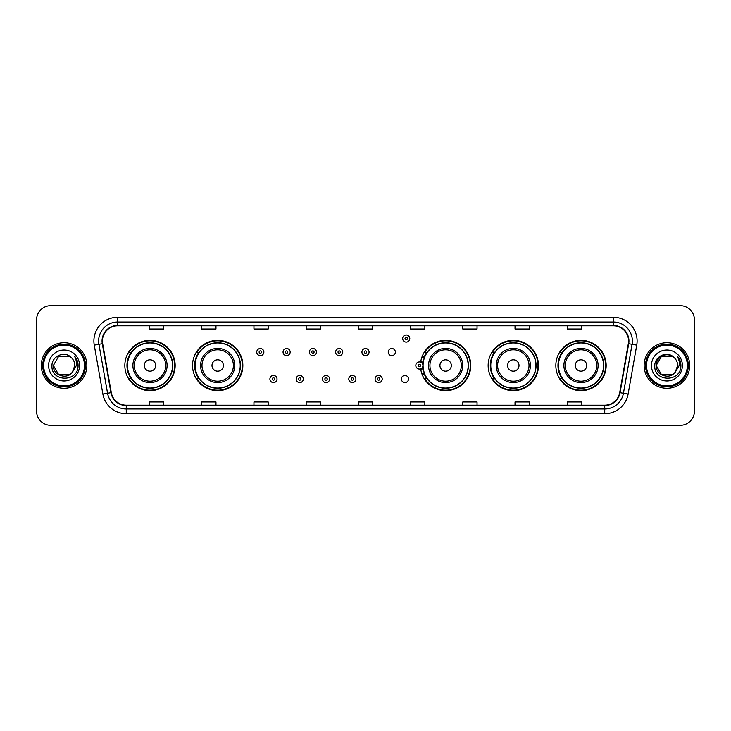 <?xml version="1.0" encoding="UTF-8"?>
<svg xmlns="http://www.w3.org/2000/svg" width="731" height="731" viewBox="0 0 731 731"><rect width="100%" height="100%" fill="white"/><g stroke="black" fill="none" stroke-linecap="round" stroke-linejoin="round"><path stroke-width="1.1" d="M555.843 365.5A25.156 25.156 0 0 0 580.999 390.656A25.156 25.156 0 0 0 606.163 365.5A25.156 25.156 0 0 0 580.999 340.344A25.156 25.156 0 0 0 555.843 365.5M488.153 365.5A25.156 25.156 0 0 0 513.317 390.656A25.156 25.156 0 0 0 538.473 365.5A25.156 25.156 0 0 0 513.317 340.344A25.156 25.156 0 0 0 488.153 365.5M420.69 368.808A25.156 25.156 0 0 0 447.281 390.601A25.156 25.156 0 0 0 470.782 365.5A25.156 25.156 0 0 0 447.281 340.399A25.156 25.156 0 0 0 420.69 362.192M192.527 365.5A25.156 25.156 0 0 0 217.683 390.656A25.156 25.156 0 0 0 242.847 365.5A25.156 25.156 0 0 0 217.683 340.344A25.156 25.156 0 0 0 192.527 365.5M124.837 365.5A25.156 25.156 0 0 0 150.001 390.656A25.156 25.156 0 0 0 175.157 365.5A25.156 25.156 0 0 0 150.001 340.344A25.156 25.156 0 0 0 124.837 365.5M401.383 379.033A3.564 3.564 0 0 0 404.947 382.587A3.564 3.564 0 0 0 408.501 379.033A3.564 3.564 0 0 0 404.947 375.469A3.564 3.564 0 0 0 401.383 379.033M388.234 352.068A3.564 3.564 0 0 0 391.798 355.622A3.564 3.564 0 0 0 395.361 352.068A3.564 3.564 0 0 0 391.798 348.504A3.564 3.564 0 0 0 388.234 352.068M130.876 378.32A23.017 23.017 0 0 1 130.876 352.68M198.558 378.32A23.017 23.017 0 0 1 198.558 352.68M426.502 378.32A23.017 23.017 0 0 1 424.126 373.724M494.193 378.32A23.017 23.017 0 0 1 494.193 352.68M561.874 378.32A23.017 23.017 0 0 1 561.874 352.68M424.126 357.276A23.017 23.017 0 0 1 426.502 352.68M36.55 319.931L36.55 411.069A14.236 14.236 0 0 0 50.786 425.305L680.214 425.305A14.236 14.236 0 0 0 694.45 411.069L694.45 319.931A14.236 14.236 0 0 0 680.214 305.695L50.786 305.695A14.236 14.236 0 0 0 36.55 319.931L36.55 411.069M41.292 365.5A22.789 22.789 0 0 0 64.081 388.289A22.789 22.789 0 0 0 86.861 365.5A22.789 22.789 0 0 0 64.081 342.711A22.789 22.789 0 0 0 41.292 365.5A22.789 22.789 0 0 0 64.081 388.289A22.789 22.789 0 0 0 86.861 365.5A22.789 22.789 0 0 0 64.081 342.711A22.789 22.789 0 0 0 41.292 365.5M644.139 365.5A22.789 22.789 0 0 0 666.919 388.289A22.789 22.789 0 0 0 689.708 365.5A22.789 22.789 0 0 0 666.919 342.711A22.789 22.789 0 0 0 644.139 365.5A22.789 22.789 0 0 0 666.919 388.289A22.789 22.789 0 0 0 689.708 365.5A22.789 22.789 0 0 0 666.919 342.711A22.789 22.789 0 0 0 644.139 365.5M102.431 341.002A15.187 15.187 0 0 1 117.627 325.816L613.373 325.816A15.187 15.187 0 0 1 628.331 343.643L619.696 392.629A15.187 15.187 0 0 1 604.738 405.184L126.262 405.184A15.187 15.187 0 0 1 111.304 392.629L102.669 343.643A15.187 15.187 0 0 1 102.431 341.002M102.057 341.002A15.57 15.57 0 0 0 102.294 343.707L110.929 392.693A15.57 15.57 0 0 0 126.262 405.559L604.738 405.559A15.57 15.57 0 0 0 620.071 392.693L628.706 343.707A15.57 15.57 0 0 0 613.373 325.441L117.627 325.441A15.57 15.57 0 0 0 102.057 341.002M94.253 345.133A23.73 23.73 0 0 1 117.627 317.272L613.373 317.272A23.73 23.73 0 0 1 636.747 345.133L628.112 394.119A23.73 23.73 0 0 1 604.738 413.728L126.262 413.728A23.73 23.73 0 0 1 102.888 394.119L94.253 345.133L98.923 344.301A18.988 18.988 0 0 1 117.627 322.024L613.373 322.024A18.988 18.988 0 0 1 632.077 344.301L623.433 393.287A18.988 18.988 0 0 1 604.738 408.976L126.262 408.976A18.988 18.988 0 0 1 107.567 393.287L98.923 344.301A18.988 18.988 0 0 1 98.639 341.002M680.214 305.695L50.786 305.695M50.786 425.305L680.214 425.305M694.45 411.069L694.45 319.931M620.071 392.693L623.433 393.287L632.077 344.301L636.747 345.133M358.382 325.816L358.382 329.032L372.618 329.032L372.618 325.816M306.161 325.816L306.161 329.032L320.406 329.032L320.406 325.816M253.949 325.816L253.949 329.032L268.195 329.032L268.195 325.816M201.738 325.816L201.738 329.032L215.974 329.032L215.974 325.816M149.526 325.816L149.526 329.032L163.762 329.032L163.762 325.816M410.594 325.816L410.594 329.032L424.839 329.032L424.839 325.816M462.805 325.816L462.805 329.032L477.051 329.032L477.051 325.816M515.026 325.816L515.026 329.032L529.262 329.032L529.262 325.816M567.238 325.816L567.238 329.032L581.474 329.032L581.474 325.816M372.618 405.184L372.618 401.968L358.382 401.968L358.382 405.184M320.406 405.184L320.406 401.968L306.161 401.968L306.161 405.184M268.195 405.184L268.195 401.968L253.949 401.968L253.949 405.184M215.974 405.184L215.974 401.968L201.738 401.968L201.738 405.184M163.762 405.184L163.762 401.968L149.526 401.968L149.526 405.184M424.839 405.184L424.839 401.968L410.594 401.968L410.594 405.184M477.051 405.184L477.051 401.968L462.805 401.968L462.805 405.184M529.262 405.184L529.262 401.968L515.026 401.968L515.026 405.184M581.474 405.184L581.474 401.968L567.238 401.968L567.238 405.184M69.445 374.793A10.727 10.727 0 0 0 72.342 372.344L72.122 372.6C66.32 380.038 52.796 375.04 53.354 365.5L58.718 356.207M84.494 365.5A20.413 20.413 0 0 0 64.081 345.087A20.413 20.413 0 0 0 43.668 365.5A20.413 20.413 0 0 0 64.081 385.913A20.413 20.413 0 0 0 84.494 365.5M85.445 365.5A21.363 21.363 0 0 0 64.081 344.137A21.363 21.363 0 0 0 42.718 365.5A21.363 21.363 0 0 0 64.081 386.863A21.363 21.363 0 0 0 85.445 365.5M72.342 372.344L69.445 374.793L58.718 374.793L53.354 365.5L58.718 356.207L69.445 356.207L71.108 357.395C64.529 350.487 51.846 356.18 51.965 365.5C50.759 382.066 77.614 382.496 78.053 366.304L78.071 365.5C78.034 361.982 76.865 358.894 74.562 356.225C76.316 359.104 76.929 362.192 76.408 365.5L72.342 372.344L69.445 374.793L58.718 374.793L53.354 365.5L58.718 374.793L69.445 374.793L72.342 372.344L74.809 365.5C74.754 362.265 73.52 359.561 71.108 357.395M48.602 365.5A15.479 15.479 0 0 0 64.081 380.979A15.479 15.479 0 0 0 79.56 365.5A15.479 15.479 0 0 0 64.081 350.021A15.479 15.479 0 0 0 48.602 365.5M74.663 356.344L78.071 365.902M74.562 356.225L77.358 361.077M155.694 365.5A5.693 5.693 0 0 0 150.001 359.807A5.693 5.693 0 0 0 144.299 365.5A5.693 5.693 0 0 0 150.001 371.193A5.693 5.693 0 0 0 155.694 365.5M167.088 365.5A17.087 17.087 0 0 0 150.001 348.413A17.087 17.087 0 0 0 132.905 365.5A17.087 17.087 0 0 0 150.001 382.587A17.087 17.087 0 0 0 167.088 365.5A17.087 17.087 0 0 1 150.001 382.587A17.087 17.087 0 0 1 132.905 365.5M172.543 365.5A22.551 22.551 0 0 0 150.001 342.949A22.551 22.551 0 0 0 127.45 365.5A22.551 22.551 0 0 0 150.001 388.051A22.551 22.551 0 0 0 172.543 365.5M174.682 365.5A24.68 24.68 0 0 1 128.903 378.32L131.187 378.32A22.762 22.762 0 0 0 172.754 365.555A22.762 22.762 0 0 0 131.187 352.68L128.903 352.68A24.68 24.68 0 0 1 174.682 365.5M223.384 365.5A5.693 5.693 0 0 0 217.683 359.807A5.693 5.693 0 0 0 211.99 365.5A5.693 5.693 0 0 0 217.683 371.193A5.693 5.693 0 0 0 223.384 365.5M234.779 365.5A17.087 17.087 0 0 0 217.683 348.413A17.087 17.087 0 0 0 200.596 365.5A17.087 17.087 0 0 0 217.683 382.587A17.087 17.087 0 0 0 234.779 365.5A17.087 17.087 0 0 1 217.683 382.587A17.087 17.087 0 0 1 200.596 365.5M240.234 365.5A22.551 22.551 0 0 0 217.683 342.949A22.551 22.551 0 0 0 195.14 365.5A22.551 22.551 0 0 0 217.683 388.051A22.551 22.551 0 0 0 240.234 365.5M242.372 365.5A24.68 24.68 0 0 1 196.593 378.32L198.878 378.32A22.762 22.762 0 0 0 240.444 365.555A22.762 22.762 0 0 0 198.878 352.68L196.593 352.68A24.68 24.68 0 0 1 242.372 365.5M451.319 365.5A5.693 5.693 0 0 0 445.627 359.807A5.693 5.693 0 0 0 439.925 365.5A5.693 5.693 0 0 0 445.627 371.193A5.693 5.693 0 0 0 451.319 365.5M462.714 365.5A17.087 17.087 0 0 0 445.627 348.413A17.087 17.087 0 0 0 428.54 365.5A17.087 17.087 0 0 0 445.627 382.587A17.087 17.087 0 0 0 462.714 365.5A17.087 17.087 0 0 1 445.627 382.587A17.087 17.087 0 0 1 428.54 365.5M468.169 365.5A22.551 22.551 0 0 0 445.627 342.949A22.551 22.551 0 0 0 423.075 365.5A22.551 22.551 0 0 0 445.627 388.051A22.551 22.551 0 0 0 468.169 365.5M470.307 365.5A24.68 24.68 0 0 1 424.528 378.32L426.822 378.32A22.762 22.762 0 0 0 468.388 365.555A22.762 22.762 0 0 0 426.822 352.68L424.528 352.68A24.68 24.68 0 0 1 470.307 365.5M519.01 365.5A5.693 5.693 0 0 0 513.317 359.807A5.693 5.693 0 0 0 507.616 365.5A5.693 5.693 0 0 0 513.317 371.193A5.693 5.693 0 0 0 519.01 365.5M530.404 365.5A17.087 17.087 0 0 0 513.317 348.413A17.087 17.087 0 0 0 496.221 365.5A17.087 17.087 0 0 0 513.317 382.587A17.087 17.087 0 0 0 530.404 365.5A17.087 17.087 0 0 1 513.317 382.587A17.087 17.087 0 0 1 496.221 365.5M535.86 365.5A22.551 22.551 0 0 0 513.317 342.949A22.551 22.551 0 0 0 490.766 365.5A22.551 22.551 0 0 0 513.317 388.051A22.551 22.551 0 0 0 535.86 365.5M537.998 365.5A24.68 24.68 0 0 1 492.219 378.32L494.503 378.32A22.762 22.762 0 0 0 536.07 365.555A22.762 22.762 0 0 0 494.503 352.68L492.219 352.68A24.68 24.68 0 0 1 537.998 365.5M586.701 365.5A5.693 5.693 0 0 0 580.999 359.807A5.693 5.693 0 0 0 575.306 365.5A5.693 5.693 0 0 0 580.999 371.193A5.693 5.693 0 0 0 586.701 365.5M598.095 365.5A17.087 17.087 0 0 0 580.999 348.413A17.087 17.087 0 0 0 563.912 365.5A17.087 17.087 0 0 0 580.999 382.587A17.087 17.087 0 0 0 598.095 365.5A17.087 17.087 0 0 1 580.999 382.587A17.087 17.087 0 0 1 563.912 365.5M603.55 365.5A22.551 22.551 0 0 0 580.999 342.949A22.551 22.551 0 0 0 558.457 365.5A22.551 22.551 0 0 0 580.999 388.051A22.551 22.551 0 0 0 603.55 365.5M605.688 365.5A24.68 24.68 0 0 1 559.909 378.32L562.194 378.32A22.762 22.762 0 0 0 603.76 365.555A22.762 22.762 0 0 0 562.194 352.68L559.909 352.68A24.68 24.68 0 0 1 605.688 365.5M672.282 374.793A10.727 10.727 0 0 0 675.179 372.344L672.282 374.793L661.555 374.793L656.191 365.5L661.555 356.207L672.282 356.207L673.945 357.395C667.366 350.487 654.684 356.18 654.802 365.5C653.596 382.066 680.451 382.496 680.89 366.304L680.908 365.5C680.872 361.982 679.702 358.894 677.399 356.225C679.154 359.104 679.766 362.192 679.245 365.5L675.179 372.344L672.282 374.793L661.555 374.793L656.191 365.5L661.555 374.793L672.282 374.793L675.179 372.344L672.282 374.793L661.555 374.793L656.191 365.5C655.634 375.04 669.157 380.038 674.96 372.6L672.776 374.491M687.332 365.5A20.413 20.413 0 0 0 666.919 345.087A20.413 20.413 0 0 0 646.506 365.5A20.413 20.413 0 0 0 666.919 385.913A20.413 20.413 0 0 0 687.332 365.5M688.282 365.5A21.363 21.363 0 0 0 666.919 344.137A21.363 21.363 0 0 0 645.555 365.5A21.363 21.363 0 0 0 666.919 386.863A21.363 21.363 0 0 0 688.282 365.5M675.179 372.344L677.646 365.5C677.591 362.265 676.358 359.561 673.945 357.395M651.44 365.5A15.479 15.479 0 0 0 666.919 380.979A15.479 15.479 0 0 0 682.398 365.5A15.479 15.479 0 0 0 666.919 350.021A15.479 15.479 0 0 0 651.44 365.5M672.282 356.207A10.727 10.727 0 0 0 656.191 365.5M677.5 356.344L680.908 365.902M677.399 356.225L680.195 361.077M263.873 352.068A3.564 3.564 0 0 1 260.309 355.622A3.564 3.564 0 0 1 256.755 352.068A3.564 3.564 0 0 1 260.309 348.504A3.564 3.564 0 0 1 263.873 352.068A3.564 3.564 0 0 0 260.309 348.504A3.564 3.564 0 0 0 256.755 352.068M290.17 352.068A3.564 3.564 0 0 1 286.607 355.622A3.564 3.564 0 0 1 283.052 352.068A3.564 3.564 0 0 1 286.607 348.504A3.564 3.564 0 0 1 290.17 352.068A3.564 3.564 0 0 0 286.607 348.504A3.564 3.564 0 0 0 283.052 352.068M316.468 352.068A3.564 3.564 0 0 1 312.905 355.622A3.564 3.564 0 0 1 309.35 352.068A3.564 3.564 0 0 1 312.905 348.504A3.564 3.564 0 0 1 316.468 352.068A3.564 3.564 0 0 0 312.905 348.504A3.564 3.564 0 0 0 309.35 352.068M342.766 352.068A3.564 3.564 0 0 1 339.202 355.622A3.564 3.564 0 0 1 335.639 352.068A3.564 3.564 0 0 1 339.202 348.504A3.564 3.564 0 0 1 342.766 352.068A3.564 3.564 0 0 0 339.202 348.504A3.564 3.564 0 0 0 335.639 352.068M369.064 352.068A3.564 3.564 0 0 1 365.5 355.622A3.564 3.564 0 0 1 361.936 352.068A3.564 3.564 0 0 1 365.5 348.504A3.564 3.564 0 0 1 369.064 352.068A3.564 3.564 0 0 0 365.5 348.504A3.564 3.564 0 0 0 361.936 352.068M409.789 338.535A3.564 3.564 0 0 1 406.226 342.099A3.564 3.564 0 0 1 402.671 338.535A3.564 3.564 0 0 1 406.226 334.981A3.564 3.564 0 0 1 409.789 338.535A3.564 3.564 0 0 0 406.226 334.981A3.564 3.564 0 0 0 402.671 338.535M269.903 379.033A3.564 3.564 0 0 1 273.458 375.469A3.564 3.564 0 0 1 277.022 379.033A3.564 3.564 0 0 1 273.458 382.587A3.564 3.564 0 0 1 269.903 379.033A3.564 3.564 0 0 0 273.458 382.587A3.564 3.564 0 0 0 277.022 379.033M296.201 379.033A3.564 3.564 0 0 1 299.756 375.469A3.564 3.564 0 0 1 303.319 379.033A3.564 3.564 0 0 1 299.756 382.587A3.564 3.564 0 0 1 296.201 379.033A3.564 3.564 0 0 0 299.756 382.587A3.564 3.564 0 0 0 303.319 379.033M322.499 379.033A3.564 3.564 0 0 1 326.053 375.469A3.564 3.564 0 0 1 329.617 379.033A3.564 3.564 0 0 1 326.053 382.587A3.564 3.564 0 0 1 322.499 379.033A3.564 3.564 0 0 0 326.053 382.587A3.564 3.564 0 0 0 329.617 379.033M348.788 379.033A3.564 3.564 0 0 1 352.351 375.469A3.564 3.564 0 0 1 355.915 379.033A3.564 3.564 0 0 1 352.351 382.587A3.564 3.564 0 0 1 348.788 379.033A3.564 3.564 0 0 0 352.351 382.587A3.564 3.564 0 0 0 355.915 379.033M375.085 379.033A3.564 3.564 0 0 1 378.649 375.469A3.564 3.564 0 0 1 382.212 379.033A3.564 3.564 0 0 1 378.649 382.587A3.564 3.564 0 0 1 375.085 379.033A3.564 3.564 0 0 0 378.649 382.587A3.564 3.564 0 0 0 382.212 379.033M422.162 356.426A9.494 9.494 0 0 1 424.537 357.532M415.811 365.5A3.564 3.564 0 0 1 419.375 361.936A3.564 3.564 0 0 1 422.938 365.5A3.564 3.564 0 0 1 419.375 369.064A3.564 3.564 0 0 1 415.811 365.5A3.564 3.564 0 0 0 419.375 369.064A3.564 3.564 0 0 0 422.938 365.5M424.537 373.468A9.494 9.494 0 0 1 422.162 374.574A9.494 9.494 0 0 0 424.537 373.468M613.373 317.272L613.373 325.441M98.923 344.301L102.294 343.707M126.262 413.728L126.262 405.559M604.738 405.559L604.738 413.728M102.888 394.119L110.929 392.693M628.706 343.707L632.077 344.301M117.627 317.272L117.627 325.441M623.433 393.287L628.112 394.119M165.699 365.5A15.698 15.698 0 0 0 150.001 349.802A15.698 15.698 0 0 0 134.303 365.5A15.698 15.698 0 0 0 150.001 381.198A15.698 15.698 0 0 0 165.699 365.5M233.381 365.5A15.698 15.698 0 0 0 217.683 349.802A15.698 15.698 0 0 0 201.984 365.5A15.698 15.698 0 0 0 217.683 381.198A15.698 15.698 0 0 0 233.381 365.5M461.325 365.5A15.698 15.698 0 0 0 445.627 349.802A15.698 15.698 0 0 0 429.929 365.5A15.698 15.698 0 0 0 445.627 381.198A15.698 15.698 0 0 0 461.325 365.5M529.016 365.5A15.698 15.698 0 0 0 513.317 349.802A15.698 15.698 0 0 0 497.619 365.5A15.698 15.698 0 0 0 513.317 381.198A15.698 15.698 0 0 0 529.016 365.5M596.697 365.5A15.698 15.698 0 0 0 580.999 349.802A15.698 15.698 0 0 0 565.301 365.5A15.698 15.698 0 0 0 580.999 381.198A15.698 15.698 0 0 0 596.697 365.5M259.121 352.068A1.188 1.188 0 0 0 260.309 353.256A1.188 1.188 0 0 0 261.497 352.068A1.188 1.188 0 0 0 260.309 350.88A1.188 1.188 0 0 0 259.121 352.068M285.419 352.068A1.188 1.188 0 0 0 286.607 353.256A1.188 1.188 0 0 0 287.795 352.068A1.188 1.188 0 0 0 286.607 350.88A1.188 1.188 0 0 0 285.419 352.068M311.717 352.068A1.188 1.188 0 0 0 312.905 353.256A1.188 1.188 0 0 0 314.092 352.068A1.188 1.188 0 0 0 312.905 350.88A1.188 1.188 0 0 0 311.717 352.068M338.014 352.068A1.188 1.188 0 0 0 339.202 353.256A1.188 1.188 0 0 0 340.39 352.068A1.188 1.188 0 0 0 339.202 350.88A1.188 1.188 0 0 0 338.014 352.068M364.312 352.068A1.188 1.188 0 0 0 365.5 353.256A1.188 1.188 0 0 0 366.688 352.068A1.188 1.188 0 0 0 365.5 350.88A1.188 1.188 0 0 0 364.312 352.068M405.038 338.535A1.188 1.188 0 0 0 406.226 339.723A1.188 1.188 0 0 0 407.414 338.535A1.188 1.188 0 0 0 406.226 337.347A1.188 1.188 0 0 0 405.038 338.535M274.646 379.033A1.188 1.188 0 0 0 273.458 377.845A1.188 1.188 0 0 0 272.27 379.033A1.188 1.188 0 0 0 273.458 380.211A1.188 1.188 0 0 0 274.646 379.033M300.944 379.033A1.188 1.188 0 0 0 299.756 377.845A1.188 1.188 0 0 0 298.568 379.033A1.188 1.188 0 0 0 299.756 380.211A1.188 1.188 0 0 0 300.944 379.033M327.241 379.033A1.188 1.188 0 0 0 326.053 377.845A1.188 1.188 0 0 0 324.866 379.033A1.188 1.188 0 0 0 326.053 380.211A1.188 1.188 0 0 0 327.241 379.033M353.539 379.033A1.188 1.188 0 0 0 352.351 377.845A1.188 1.188 0 0 0 351.163 379.033A1.188 1.188 0 0 0 352.351 380.211A1.188 1.188 0 0 0 353.539 379.033M379.837 379.033A1.188 1.188 0 0 0 378.649 377.845A1.188 1.188 0 0 0 377.461 379.033A1.188 1.188 0 0 0 378.649 380.211A1.188 1.188 0 0 0 379.837 379.033M423.203 367.885A4.514 4.514 0 0 1 420.828 369.767M424.208 358.455A8.544 8.544 0 0 0 421.833 357.322M420.563 365.5A1.188 1.188 0 0 0 419.375 364.312A1.188 1.188 0 0 0 418.187 365.5A1.188 1.188 0 0 0 419.375 366.688A1.188 1.188 0 0 0 420.563 365.5M421.833 373.678A8.544 8.544 0 0 0 424.208 372.545M420.828 361.233A4.514 4.514 0 0 1 423.203 363.115"/></g></svg>

